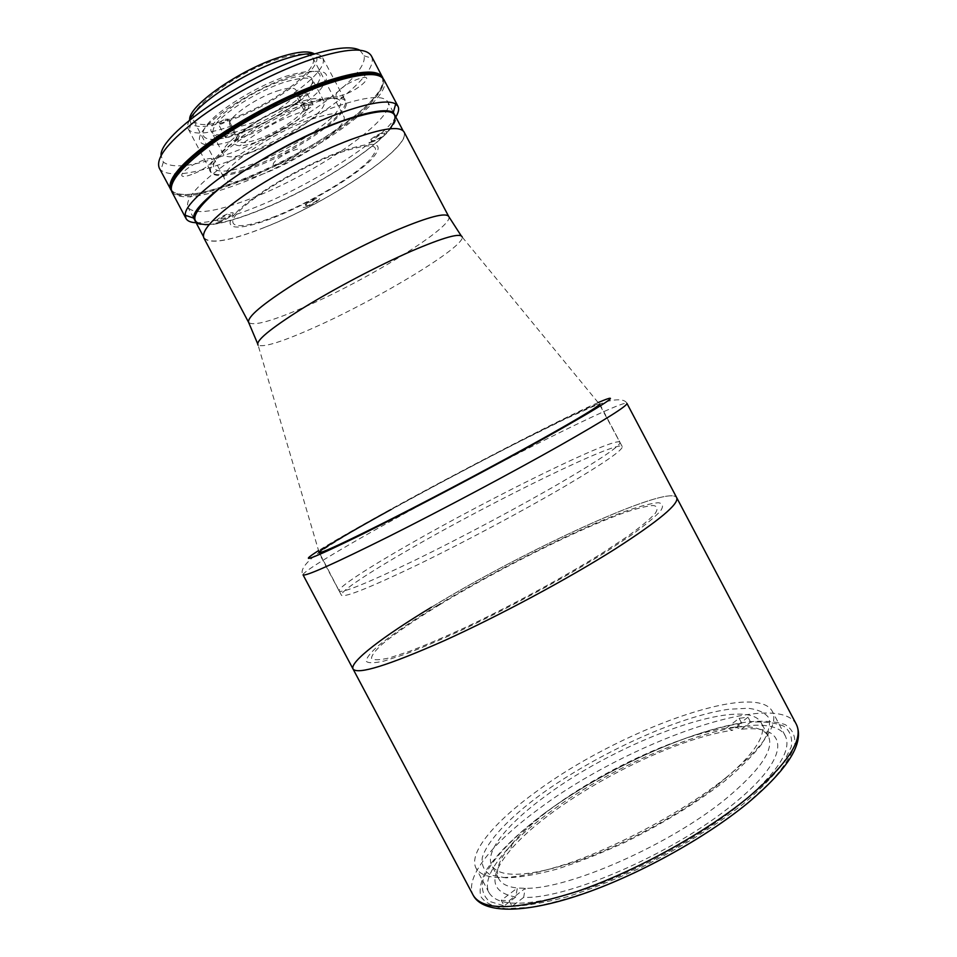 <?xml version="1.0" encoding="UTF-8"?>
<svg xmlns="http://www.w3.org/2000/svg" width="957" height="957" viewBox="0 0 957 957"><rect width="100%" height="100%" fill="white"/><g stroke="black" fill="none" stroke-linecap="round" stroke-linejoin="round"><path stroke-width="0.72" stroke-dasharray="4.79 3.59" d="M237.312 136.827C232.85 142.593 233.747 145.56 239.992 145.715C254.179 146.277 294.254 125.905 305.51 112.448L307.424 110.007C311.898 101.514 304.362 100.593 284.827 107.244C266.572 114.098 244.502 127.891 237.312 136.827M505.954 877.856L490.666 875.069C484.063 871.049 481.275 865.164 482.316 857.424C487.4 840.689 509.423 817.673 540.801 794.489C596.785 753.781 678.154 716.374 728.911 709.257L747.955 708.264C758.303 709.472 765.349 712.809 769.093 718.276C770.66 724.975 768.208 733.6 761.712 744.139C752.812 755.647 740.084 768.28 723.54 782.013C695.416 803.605 662.699 823.642 625.399 842.124C601.211 853.261 578.339 862.269 556.783 869.159C536.662 874.59 519.711 877.497 505.954 877.856M203.841 237.958C209.918 244.525 230.135 241.02 264.503 227.467C328.897 202.37 412.862 146.397 404.045 131.958M622.217 446.56L599.142 403.806C589.907 404.56 471.478 465.09 391.15 509.459C348.719 532.846 324.674 547.069 319.016 552.117L341.41 595.23C344.281 597.898 369.569 587.813 417.312 564.953C463.547 542.547 523.371 510.643 565.037 486.204C604.214 463.009 623.27 449.79 622.217 446.56C618.653 439.538 493.92 500.547 411.606 548.05C369.569 572.119 339.544 591.857 341.41 595.23M235.506 213.399C219.847 230.589 239.848 231.211 274.444 217.323C308.884 203.65 351.937 178.397 370.012 160.991C387.453 142.186 376.807 139.315 338.072 152.39C300.713 166.446 250.578 196.436 235.506 213.399M221.426 220.72C214.846 222.06 216.569 220.158 226.57 215.014C233.077 213.722 231.367 215.624 221.426 220.72M308.704 205.36C303.261 206.485 305.044 204.714 314.075 200.061C319.471 198.984 317.676 200.743 308.704 205.36M374.713 140.308C366.842 143.406 373.601 136.695 381.221 133.896C389.08 130.822 382.202 137.557 374.713 140.308M725.645 777.957C763.279 747.046 778.854 724.88 772.383 711.458C755.779 680.307 617.48 731.232 536.351 791.571C494.482 821.8 467.925 853.034 476.096 868.334C484.96 882.282 516.337 880.428 570.228 862.759C622.062 844.588 685.092 810.148 725.645 777.957M739.749 804.646C777.06 773.148 792.24 750.228 785.29 735.897C767.55 702.582 628.629 752.298 548.014 813.57C506.373 844.23 480.318 876.397 489.051 892.749C498.453 907.703 530.25 906.65 584.44 889.579C636.525 871.899 699.519 837.411 739.749 804.646M437.588 605.279C411.582 621.189 391.664 634.814 377.812 646.166C370.347 652.889 366.459 657.914 366.16 661.203C368.146 663.345 374.199 663.261 384.343 660.964L405.002 654.265C422.324 647.626 442.445 639.013 465.389 628.402C512.856 605.841 566.496 576.628 606.092 551.818L631.776 534.819C645.532 524.867 655.162 516.852 660.677 510.787C663.763 505.978 662.914 503.286 658.153 502.724C651.37 503.334 641.597 505.786 628.833 510.081C581.019 527.044 498.406 568.41 437.588 605.279M431.44 607.228C524.233 550.395 668.632 483.811 676.683 497.64C668.632 483.811 524.233 550.395 431.44 607.228C383.47 636.214 349.329 662.029 353.049 669.003M264.599 227.371C230.326 240.889 210.169 244.37 204.104 237.826C201.329 230.159 215.337 215.576 246.14 194.092C276.13 173.779 318.011 151.984 350.441 139.782C381.915 128.346 399.703 125.786 403.794 132.102C412.575 146.505 328.837 202.334 264.599 227.371M249.598 199.056C215.086 212.143 194.558 214.954 188.015 207.502C184.785 198.96 198.446 183.708 228.986 161.733C258.773 141.002 300.677 119.23 333.359 107.495C365.107 96.549 383.243 94.635 387.741 101.753C397.478 117.938 314.291 174.868 249.598 199.056M220.517 221.749C209.116 226.331 216.318 218.22 227.503 213.985C238.915 209.451 231.45 217.61 220.517 221.749M307.747 206.305C297.759 210.408 305.319 202.872 315.056 199.104C325.033 195.049 317.281 202.621 307.747 206.305M373.553 141.445C362.859 145.679 372.022 136.552 382.405 132.724C393.088 128.573 383.709 137.724 373.553 141.445M275.484 216.27C242.061 229.668 222.885 228.998 238.042 212.406C252.648 196.041 300.857 167.224 336.828 153.67C374.163 141.038 384.475 143.777 367.751 161.877C350.358 178.648 308.728 203.075 275.484 216.27M282.925 80.448C299.505 75.053 309.219 74.514 312.078 78.833C318.179 88.008 276.142 118.333 242.588 129.769C225.326 135.727 214.99 136.48 211.593 132.03C204.631 123.692 248.198 91.705 282.925 80.448M295.103 103.452C311.587 97.877 321.169 97.1 323.861 101.119C329.627 109.648 287.363 139.543 253.988 151.314C236.822 157.427 226.618 158.431 223.4 154.304C216.772 146.6 260.579 115.091 295.103 103.452M239.513 133.525C211.473 143.634 195.037 140.535 206.76 125.188C218.04 109.983 256.643 86.094 286.466 76.117C317.772 67.11 327.27 70.914 314.925 87.518C301.694 102.806 267.422 123.609 239.513 133.525M509.1 900.728L525.273 888.311L523.635 897.403C568.338 899.113 675.235 852.376 733.17 804.215C793.317 755.922 789.094 724.09 741.46 729.246L735.12 727.093C752.74 725.621 763.818 728.648 768.327 736.196C774.524 749.187 760.432 770.014 726.052 798.664C670.367 844.553 568.374 889.364 525.273 888.311L517.342 888.012C507.653 886.96 501.48 883.921 498.836 878.885C494.936 870.308 499.41 858.537 512.27 843.548C522.211 832.088 535.537 820.173 552.249 807.816C602.97 770.098 678.286 735.191 726.279 728.145L735.12 727.093L748.003 717.2L739.115 718.312L726.279 728.145L732.583 730.275C666.012 739.426 551.567 800.985 510.476 850.007C488.154 876.54 489.9 892.211 515.703 897.02L517.342 888.012L501.253 900.322L509.1 900.728L512.067 906.339C527.451 905.741 546.016 902.499 567.74 896.601C590.876 889.197 615.219 879.567 640.771 867.7C680.02 848.058 714.281 826.728 743.541 803.724C760.755 789.047 773.998 775.481 783.281 763.04L791.26 746.879C792.647 737.847 790.183 730.957 783.879 726.219C775.637 722.738 764.547 721.387 750.623 722.164L741.46 729.246M718.444 784.297C752.992 755.934 767.287 735.478 761.329 722.942C746.472 694.16 619.849 740.287 545.861 795.769C507.916 823.367 484.314 851.706 491.802 865.642C500.068 878.514 528.659 876.971 577.585 861.037C624.574 844.672 681.54 813.594 718.444 784.297M750.623 722.164L748.003 717.2M739.115 718.312L741.723 723.241L732.583 730.275M741.723 723.241C686.313 731.746 602.85 770.385 544.88 813.103C512.378 837.471 489.194 862.006 482.878 880.655C481.239 889.388 483.452 896.314 489.529 901.422L504.195 905.872L501.253 900.322M515.703 897.02L504.195 905.872M523.635 897.403L512.067 906.339M189.378 120.235C187.488 123.884 187.105 126.803 188.254 128.98L189.067 130.116C194.989 135.045 208.758 133.789 230.398 126.336C273.523 111.73 327.581 73.342 323.155 59.119L322.665 57.803C321.516 55.638 318.896 54.31 314.805 53.831M307.879 104.756C261.572 120.474 202.453 162.738 211.341 172.511C215.672 177.87 229.369 176.339 252.433 167.942C296.694 151.996 353.013 112.603 345.704 101.37C342.307 96.202 329.698 97.327 307.879 104.756M189.689 119.673L191.029 123.632C196.544 128.358 209.451 127.269 229.788 120.331C270.364 106.706 321.109 70.471 316.683 57.097L314.171 53.759M260.747 174.808C299.948 160.513 350.083 125.726 343.719 116.228C340.764 111.813 329.615 112.962 310.271 119.685C269.479 133.848 217.143 170.86 224.739 179.222C228.424 183.768 240.434 182.297 260.747 174.808M231.044 118.74C270.807 105.449 320.26 69.359 312.831 57.827C309.374 52.468 297.818 52.874 278.188 59.047C236.75 72.05 185.168 110.534 193.793 120.857C198.027 126.42 210.444 125.714 231.044 118.74M171.889 191.89C179.234 200.42 201.329 197.848 238.185 184.175C306.982 159.041 394.751 98.104 383.901 79.634M396.126 116.467C382.417 140.619 308.836 186.842 251.296 208.925C226.534 218.543 207.932 223.137 195.479 222.706M196.448 223.388C205.791 227.407 225.601 223.543 255.878 211.796C316.863 188.445 395.743 136.672 396.15 117.651M209.152 224.524C220.888 223.507 236.558 219.153 256.177 211.485C306.994 191.819 371.711 152.271 389.942 128.8M281.334 163.432C264.443 170.047 276.525 156.517 293.141 150.512C310.056 144.064 297.388 157.642 281.334 163.432M344.269 94.552C326.134 101.334 340.8 84.922 358.576 78.893C376.699 72.349 361.387 88.762 344.269 94.552M191.735 174.437C172.451 181.806 183.792 167.128 202.92 160.393C222.263 153.216 210.157 167.977 191.735 174.437M359.916 50.242L364.079 55.817C368.852 77.146 289.038 132.664 225.744 154.914C193.446 166.458 172.643 168.863 163.336 162.104L161.063 155.524M159.305 168.169L160.86 170.202C170.741 177.057 192.62 174.365 226.498 162.14C292.806 138.598 376.603 80.663 372.153 58.329L371.364 55.901M171.375 190.634C180.083 197.824 201.963 194.929 237.001 181.938C304.182 157.427 389.846 98.607 383.147 78.51M304.9 104.157C272.649 115.426 230.386 141.265 217.873 157.056C204.882 173.026 222.443 175.37 252.624 164.042C282.65 152.917 319.77 130.666 334.543 114.696C348.492 97.363 338.611 93.858 304.9 104.157M290.27 76.524C257.816 87.398 215.66 113.476 203.482 129.901C190.814 146.493 208.805 149.639 239.154 138.621C269.36 127.819 306.396 105.39 320.882 88.845C334.472 70.842 324.267 66.727 290.27 76.524M619.969 442.301C616.583 435.626 491.958 496.839 409.56 544.186C367.488 568.195 337.378 587.777 339.149 590.983C341.924 593.472 367.153 583.256 414.848 560.3C461.035 537.81 520.871 505.918 562.584 481.562C601.809 458.475 620.937 445.376 619.969 442.301L599.692 403.914C598.017 400.469 474.313 463.511 391.15 509.459M440.076 604.489C414.955 619.873 395.755 633.02 382.489 643.917C375.347 650.389 371.687 655.186 371.483 658.32C373.481 660.33 379.403 660.21 389.236 657.949L409.201 651.442C425.889 645.03 445.268 636.728 467.315 626.524C512.904 604.836 564.355 576.82 602.455 552.979L627.194 536.614C640.484 527.02 649.827 519.28 655.222 513.407C658.284 508.717 657.555 506.086 653.045 505.499C646.585 506.038 637.218 508.37 624.933 512.473C578.937 528.754 498.848 568.841 440.076 604.489M303.536 91.968L306.192 91.788C305.857 93.284 303.644 94.887 299.541 96.633L296.861 96.813C297.196 95.317 299.421 93.702 303.536 91.968M306.407 109.612C310.511 107.866 312.736 106.263 313.083 104.815L310.451 105.031C306.336 106.789 304.111 108.392 303.764 109.84L306.407 109.612M225.098 119.29L228.125 119.087C227.862 120.582 225.637 122.197 221.462 123.943L218.411 124.147C218.675 122.663 220.9 121.037 225.098 119.29M228.567 137.365C232.742 135.607 234.967 134.004 235.266 132.556L232.252 132.796C228.077 134.566 225.84 136.169 225.553 137.617L228.567 137.365M276.621 91.202C287.602 87.589 294.062 87.195 295.976 90.03C300.067 95.939 272.255 116.036 250.064 123.561C238.783 127.425 232.061 127.915 229.907 125.02C225.445 119.481 253.916 98.667 276.621 91.202M285.222 107.447C296.156 103.751 302.556 103.248 304.398 105.94C308.333 111.538 280.413 131.432 258.294 139.112C247.062 143.06 240.41 143.658 238.329 140.918C234.022 135.679 262.613 115.079 285.222 107.447M243.521 131.528C217.012 140.069 207.717 137.641 215.66 124.278C225.505 111.239 258.414 90.915 283.918 82.326C310.81 74.49 319.028 77.661 308.609 91.836C297.304 104.947 267.601 122.986 243.521 131.528M171.1 188.577L171.722 190.299C183.194 214.882 328.383 149.471 371.041 102.65C381.221 92.016 385.097 84.001 382.68 78.606L381.604 77.122M171.722 190.299L171.159 189.223C182.667 213.901 327.88 148.514 370.503 101.633C380.671 90.987 384.547 82.948 382.106 77.529L382.082 77.469M339.017 114.302C354.114 95.724 343.599 91.944 307.508 102.949C272.889 115.043 227.407 142.856 214.105 159.723C200.264 176.794 219.237 179.138 251.452 167.008C283.523 155.094 323.107 131.384 339.017 114.302M448.713 216.473C454.886 225.924 369.39 278.858 306.276 306.288C272.566 321.05 253.354 326.421 248.629 322.413M319.016 552.117L258.103 345.19C263.905 347.642 283.164 341.505 315.894 326.792C378.577 298.787 464.229 247.085 462.243 237.109L461.166 235.757M543.791 813.761C518 833.236 499.135 851.563 487.209 868.765C481.168 879.519 479.014 888.718 480.737 896.374C484.9 902.894 493.334 906.985 506.038 908.672L530.657 907.284C550.658 903.683 573.315 897.307 598.639 888.132C650.652 867.712 706.924 835.64 746.017 804.359L770.672 781.929C783.245 767.921 791.26 755.683 794.741 745.216C795.638 736.029 792.432 729.162 785.159 724.605C775.84 721.422 763.59 720.501 748.398 721.841C692.222 728.983 604.369 769.117 543.791 813.761M796.38 724.377C776.725 688.573 626.201 743.051 538.492 809.155C492.927 842.459 463.822 877.629 473.296 895.441M303.058 574.87C301.742 572.406 337.988 550.49 386.939 523.3C481.861 470.33 623.701 398.71 626.931 403.387C625.112 399.548 618.844 398.794 608.138 401.139L592.778 406.617L564.343 419.429L520.094 441.321C474.158 464.731 429.191 488.62 385.192 512.976C354.114 530.07 331.038 543.983 315.954 554.725C304.302 564.128 299.996 570.851 303.058 574.87M598.125 402.574C562.369 418.185 459.743 471.251 386.484 511.624C355.597 528.635 332.952 541.626 318.573 550.586M307.424 110.007L297.017 113.524C276.274 121.204 257.266 131.934 239.992 145.715M462.243 237.109L599.142 403.806M258.103 345.19L257.577 343.551M785.29 735.897L772.383 711.458M489.051 892.749L476.096 868.334M204.104 237.826L203.363 236.415M195.072 220.804L193.685 218.172M193.625 218.076L188.015 207.502M403.794 132.102L403.041 130.69M394.786 115.067L393.387 112.436M393.339 112.34L387.741 101.753M323.861 101.119L312.078 78.833M223.4 154.304L211.593 132.03M768.327 736.196L761.329 722.942M512.27 843.548L510.476 850.007M498.836 878.885L491.802 865.642M188.254 128.98L211.341 172.511M191.029 123.632L189.067 130.116M312.831 57.827L343.719 116.228M193.793 120.857L224.739 179.222M316.683 57.097L323.155 59.119M322.665 57.803L345.704 101.37M163.336 162.104L160.86 170.202M364.079 55.817L372.153 58.329M339.149 590.983L318.801 552.644M313.083 104.815L306.192 91.788M235.266 132.556L228.125 119.087M304.398 105.94L295.976 90.03M238.329 140.918L229.907 125.02M225.553 137.617L218.411 124.147M303.764 109.84L296.861 96.813M382.68 78.606L382.106 77.529"/><path stroke-width="1.44" d="M350.573 139.65C318.047 151.876 276.059 173.731 245.973 194.104C215.098 215.648 201.054 230.266 203.841 237.958L248.629 322.413C247.121 317.114 262.146 304.374 293.727 284.205C324.399 265.005 366.304 243.066 398.124 229.536C428.927 216.713 445.795 212.358 448.713 216.473L404.045 131.958C399.954 125.618 382.13 128.178 350.573 139.65M318.801 552.644C320.774 553.636 345.381 542.212 392.621 518.383C438.426 495.14 498.322 463.32 540.514 439.813C580.217 417.599 599.943 405.636 599.692 403.914C599.943 405.636 580.217 417.599 540.514 439.813C498.322 463.32 438.426 495.14 392.621 518.383C345.381 542.212 320.774 553.636 318.801 552.644C317.868 551.017 348.719 532.81 391.15 509.459M431.44 607.228C383.47 636.214 349.329 662.029 353.049 669.003C357.655 674.948 388.04 665.522 444.204 640.712C498.621 616.093 568.243 578.71 615.315 548.899C658.918 520.823 679.374 503.741 676.683 497.64L626.931 403.387C627.613 405.684 605.458 419.621 560.491 445.184C512.079 472.543 442.266 509.698 388.925 536.458C334.041 563.781 305.415 576.581 303.058 574.87L353.049 669.003C357.655 674.948 388.04 665.522 444.204 640.712C498.621 616.093 568.243 578.71 615.315 548.899C658.918 520.823 679.374 503.741 676.683 497.64L796.38 724.377C803.88 739.605 787.467 764.248 747.142 798.305C703.299 834.002 634.156 871.947 577.143 891.422C517.916 910.203 483.297 911.543 473.296 895.441L353.049 669.003M314.805 53.831C307.652 53.078 297.328 54.908 283.834 59.31C246.475 71.201 197.094 103.368 189.378 120.235M314.171 53.759C308.525 50.506 297.017 51.642 279.659 57.181C239.597 69.777 188.062 106.095 189.689 119.673M397.992 106.299L383.901 79.634C378.9 71.572 359.521 73.163 325.751 84.383C290.88 96.513 246.236 119.649 214.691 141.983C182.392 165.657 168.121 182.297 171.889 191.89L186.017 218.531L185.371 215.313C181.974 197.764 272.96 136.54 340.8 112.83C369.725 102.626 388.028 99.672 395.696 103.954L397.992 106.299C399.26 108.811 398.638 112.196 396.126 116.467M195.479 222.706C190.539 222.383 187.381 220.995 186.017 218.531M396.15 117.651L393.327 112.4C385.982 108.524 368.612 111.479 341.242 121.252C277.135 143.921 191.005 201.532 193.685 218.1L196.448 223.388M389.942 128.8C404.344 108.416 387.98 106.024 340.859 121.659C300.953 136.217 247.935 165.513 218.974 188.876C190.467 213.327 187.189 225.218 209.152 224.524M161.063 155.524C158.946 134.997 242.922 76.644 306.898 56.319C333.67 47.694 351.339 45.661 359.916 50.242M383.147 78.51L371.364 55.901C366.005 47.18 346.338 48.233 312.353 59.047C277.267 70.782 232.587 93.894 201.233 116.587C169.138 140.667 155.166 157.869 159.305 168.169L171.375 190.634M382.633 77.23C377.596 69.107 358.181 70.639 324.399 81.812C289.504 93.906 244.848 117.041 213.327 139.411C181.052 163.133 166.817 179.82 170.609 189.486M381.604 77.122C373.756 68.318 334.735 76.464 287.088 98.691C239.489 120.845 192.692 152.964 177.392 173.073C172.392 179.617 170.286 184.785 171.1 188.577M382.082 77.469C376.914 66.918 338.79 73.653 290.067 95.891C241.403 118.022 192.453 151.302 176.806 171.973C171.004 179.617 169.114 185.371 171.159 189.223M462.243 237.109C460.999 232.467 443.988 237.169 411.199 251.224C378.159 265.687 334.16 288.823 302.496 308.405C269.946 328.933 255.148 341.194 258.103 345.19M318.573 550.586C296.371 564.75 310.331 559.594 360.466 535.119C410.756 510.272 492.699 467.1 547.332 436.631C607.994 402.454 624.921 391.09 598.125 402.574M461.166 235.757L448.713 216.473M257.577 343.551L248.629 322.413M796.38 724.377C804.693 742.465 788.568 768.627 748.003 802.863C704.496 838.691 636.297 876.074 579.655 895.046C523.096 913.995 482.986 913.6 473.296 895.441M203.363 236.415L195.072 220.804M403.041 130.69L394.786 115.067M193.685 218.1L185.371 215.313M393.327 112.4L395.696 103.954"/></g></svg>

